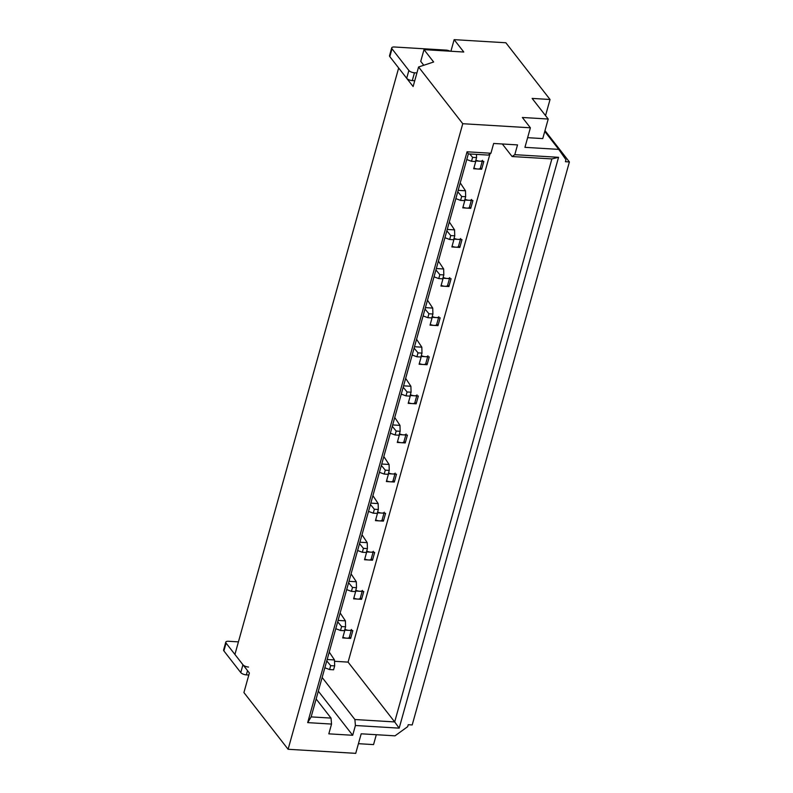 <?xml version="1.0" encoding="UTF-8"?>
<svg xmlns="http://www.w3.org/2000/svg" width="793" height="793" viewBox="0 0 793 793"><rect width="100%" height="100%" fill="white"/><g stroke="black" fill="none" stroke-linecap="round" stroke-linejoin="round"><path stroke-width="1.19" d="M460.237 182.886L465.481 190.786L458.156 190.35M482.511 160.315A4.431 1.764 -164.4 0 1 475.879 160.097M482.233 161.326L480.33 168.136A4.431 1.764 -164.4 0 1 473.907 168.017M457.769 191.747L461.685 196.476L465.66 196.714L465.481 190.786M465.66 196.714L464.569 200.629L460.584 200.391L455.846 198.627M461.685 196.476L460.584 200.391M449.324 221.99L454.558 229.881L447.242 229.445M471.597 199.41A4.431 1.764 -164.4 0 1 464.966 199.192M471.31 200.421L469.416 207.231A4.431 1.764 -164.4 0 1 462.983 207.112M446.846 230.842L450.761 235.571L454.746 235.818L454.558 229.881M454.746 235.818L453.655 239.724L449.671 239.486L444.932 237.722M450.761 235.571L449.671 239.486M438.41 261.085L443.644 268.986L436.328 268.54M460.683 238.505A4.431 1.764 -164.4 0 1 454.052 238.287M460.396 239.526L458.493 246.326A4.431 1.764 -164.4 0 1 452.069 246.207M435.932 269.947L439.847 274.675L443.822 274.913L443.654 268.996M443.822 274.913L442.732 278.819L438.757 278.581L434.009 276.816M439.847 274.675L438.757 278.581M427.486 300.18L432.73 308.08L425.405 307.634M449.76 277.609A4.431 1.764 -164.4 0 1 443.138 277.391M449.482 278.621L447.579 285.421A4.431 1.764 -164.4 0 1 441.156 285.311M425.018 309.042L428.934 313.77L432.909 314.008L432.73 308.09M432.909 314.008L431.818 317.924L427.843 317.676L423.095 315.921M428.934 313.77L427.843 317.676M475.483 161.534L471.508 161.286L472.598 157.381L476.573 157.619L475.483 161.534M476.573 157.619L476.474 154.377M469.773 153.971L472.598 157.381M466.76 159.532L471.508 161.286M416.573 339.275L421.817 347.175L414.491 346.739M438.846 316.704A4.431 1.764 -164.4 0 1 432.215 316.486M438.559 317.715L436.665 324.525A4.431 1.764 -164.4 0 1 430.242 324.406M414.105 348.137L418.02 352.865L421.995 353.103L421.817 347.185M421.995 353.103L420.905 357.019L416.92 356.781L412.182 355.016M418.02 352.865L416.92 356.781M405.659 378.38L410.893 386.27L403.578 385.834M427.933 355.799A4.431 1.764 -164.4 0 1 421.301 355.581M427.645 356.82L425.752 363.62A4.431 1.764 -164.4 0 1 419.319 363.501M403.181 387.232L407.096 391.97L411.081 392.208L410.893 386.27M411.081 392.208L409.991 396.113L406.006 395.876L401.268 394.111M407.096 391.97L406.006 395.876M394.745 417.475L399.979 425.375L392.664 424.929M417.019 394.894A4.431 1.764 -164.4 0 1 410.387 394.676M416.731 395.915L414.828 402.715A4.431 1.764 -164.4 0 1 408.405 402.596M392.267 426.337L396.183 431.065L400.158 431.303L399.979 425.385M400.158 431.303L399.067 435.208L395.092 434.97L390.344 433.206M396.183 431.065L395.092 434.97M372.908 495.665L378.152 503.565L370.827 503.129M395.182 473.094A4.431 1.764 -164.4 0 1 388.55 472.876M394.894 474.105L393.001 480.915A4.431 1.764 -164.4 0 1 386.578 480.796M370.44 504.526L374.355 509.255L378.33 509.493L378.152 503.575M378.33 509.493L377.24 513.408L373.255 513.17L368.517 511.406M374.355 509.255L373.255 513.17M361.995 534.769L367.228 542.66L359.913 542.224M384.268 512.189A4.431 1.764 -164.4 0 1 377.637 511.971M383.981 513.21L382.087 520.01A4.431 1.764 -164.4 0 1 375.654 519.891M359.516 543.621L363.432 548.36L367.417 548.597L367.228 542.66M367.417 548.597L366.316 552.503L362.342 552.265L357.603 550.501M363.432 548.36L362.342 552.265M351.081 573.864L356.315 581.765L348.989 581.319M373.354 551.284A4.431 1.764 -164.4 0 1 366.723 551.066M373.067 552.305L371.164 559.105A4.431 1.764 -164.4 0 1 364.74 558.986M348.603 582.726L352.518 587.454L356.493 587.692L356.315 581.775M356.493 587.692L355.403 591.598L351.428 591.36L346.68 589.605M352.518 587.454L351.428 591.36M340.157 612.959L345.401 620.86L338.076 620.423M362.431 590.389A4.431 1.764 -164.4 0 1 355.809 590.17M362.153 591.4L360.25 598.209A4.431 1.764 -164.4 0 1 353.827 598.091M337.689 621.821L341.605 626.549L345.579 626.787L345.401 620.869M345.579 626.787L344.489 630.703L340.514 630.465L335.766 628.7M341.605 626.549L340.514 630.465M329.244 652.064L334.487 659.954L327.162 659.518M351.517 629.483A4.431 1.764 -164.4 0 1 344.886 629.265M351.23 630.494L349.336 637.304A4.431 1.764 -164.4 0 1 342.913 637.185M326.766 660.916L330.691 665.644L334.666 665.892L334.487 659.964M334.666 665.892L333.575 669.798L329.591 669.56L324.852 667.795M330.691 665.644L329.591 669.56M383.822 456.57L389.066 464.47L381.74 464.024M406.095 433.999A4.431 1.764 -164.4 0 1 399.474 433.781M405.818 435.01L403.915 441.81A4.431 1.764 -164.4 0 1 397.491 441.701M381.354 465.432L385.269 470.16L389.244 470.398L389.066 464.47M389.244 470.398L388.154 474.313L384.179 474.065L379.431 472.311M385.269 470.16L384.179 474.065M423.779 65.274L420.726 61.358L424.007 49.632L463.786 52.021L454.141 39.65L505.855 42.763L550.045 99.492L532.143 98.411L548.211 119.039L522.359 117.473L530.388 127.792L524.936 147.339L558.748 149.381L565.964 159.75L565.419 161.703L569.394 161.941L412.201 724.951L408.217 724.713L407.671 726.666L395.003 735.835L361.192 733.803L355.73 753.35L288.107 749.276L462.765 123.718L530.388 127.792M450.057 51.198A4.431 1.764 15.6 0 0 446.092 50.108L394.379 46.995A4.431 1.764 15.6 0 0 391.722 47.867A4.431 1.764 15.6 0 0 392 48.809L408.871 70.468A4.431 1.764 15.6 0 0 414.461 72.778L416.92 72.926M391.722 47.867L389.532 55.679A4.431 1.764 15.6 0 0 389.819 56.63L406.69 78.289A4.431 1.764 15.6 0 0 412.281 80.589L414.739 80.737M238.425 641.874L228.443 641.269A4.431 1.764 15.6 0 0 225.787 642.142L223.606 649.963A4.431 1.764 15.6 0 0 223.894 650.914L240.765 672.573A4.431 1.764 15.6 0 0 246.345 674.873L248.814 675.021M225.787 642.142A4.431 1.764 15.6 0 0 226.074 643.093L242.945 664.752A4.431 1.764 15.6 0 0 248.536 667.052M331.543 724.068L328.817 733.842L352.687 735.28L355.413 725.506L399.176 728.143L558.55 157.311L514.796 154.675L517.522 144.901L493.652 143.464L490.926 153.237L467.057 151.8L307.684 722.621L311.143 716.892L331.028 718.091L331.543 724.068L307.684 722.621M545.544 115.609L550.045 99.492M544.979 130.607L569.394 161.941M544.751 131.42L558.748 149.381M548.211 119.039L542.759 138.587L527.632 137.675M288.107 749.276L243.917 692.557L249.379 672.999L234.916 654.443L398.661 67.98L413.123 86.536L418.575 66.989L433.642 62.003L424.007 49.632M418.575 66.989L462.765 123.718M358.426 743.685L373.553 744.597L376.308 734.715M331.028 718.091L316.139 698.98M490.926 153.237L488.23 155.091L468.336 153.892L311.143 716.892M399.176 728.143L394.676 721.927L551.878 158.927L512.09 156.528L514.796 154.675M512.09 156.528L502.326 143.989M322.146 677.48L354.897 719.529L394.676 721.927L348.087 662.115L489.985 153.882M348.087 662.115L334.527 661.293M355.413 725.506L354.897 719.529M318.32 691.169L352.687 735.28M350.655 638.415L342.695 637.939L344.886 630.118L352.835 630.594L350.655 638.415L349.455 636.868M361.568 599.32L353.619 598.834L355.799 591.013L363.759 591.499L361.568 599.32L360.369 597.773M372.492 560.215L364.532 559.739L366.713 551.918L374.673 552.404L372.492 560.215L371.283 558.678M383.406 521.12L375.446 520.644L377.627 512.823L385.586 513.299L383.406 521.12L382.206 519.584M394.319 482.025L386.36 481.549L388.55 473.728L396.5 474.204L394.319 482.025L393.12 480.479M405.233 442.93L397.283 442.444L399.464 434.623L407.424 435.109L405.233 442.93L404.034 441.384M416.156 403.825L408.197 403.35L410.377 395.529L418.337 396.014L416.156 403.825L414.947 402.289M427.07 364.73L419.11 364.255L421.291 356.434L429.251 356.909L427.07 364.73L425.871 363.194M437.984 325.636L430.024 325.15L432.215 317.339L440.165 317.815L437.984 325.636L436.784 324.089M448.897 286.541L440.948 286.055L443.128 278.234L451.088 278.72L448.897 286.541L447.698 284.994M459.821 247.436L451.861 246.96L454.042 239.139L462.002 239.615L459.821 247.436L458.612 245.899M470.735 208.341L462.775 207.865L464.956 200.044L472.915 200.52L470.735 208.341L469.535 206.804M481.648 169.246L473.689 168.76L475.879 160.949L483.829 161.425L481.648 169.246L480.449 167.7M450.91 51.248L454.141 39.65M467.057 151.8L468.336 153.892M558.55 157.311L551.878 158.927M389.819 56.63L392 48.809M406.69 78.289L408.871 70.468M412.281 80.589L414.461 72.778M247.535 670.64L246.345 674.873M242.945 664.752L240.765 672.573M226.074 643.093L223.894 650.914"/></g></svg>
